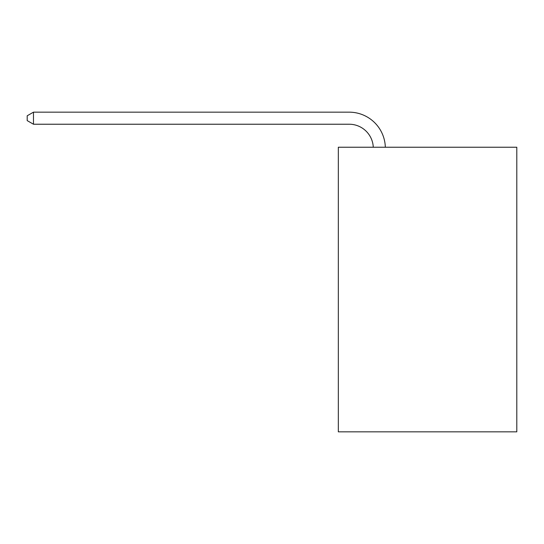 <?xml version="1.0" encoding="UTF-8"?>
<svg xmlns="http://www.w3.org/2000/svg" width="544" height="544" viewBox="0 0 544 544"><rect width="100%" height="100%" fill="white"/><g stroke="black" fill="none" stroke-linecap="round" stroke-linejoin="round"><path stroke-width="0.82" d="M516.8 147.234L516.8 431.834L338.327 431.834L338.327 147.234L516.8 147.234M349.18 124.229A24.12 24.12 0 0 1 373.272 147.234A24.12 24.12 0 0 0 349.18 124.229A24.12 24.12 0 0 1 373.272 147.234A24.12 24.12 0 0 0 349.18 124.229A24.12 24.12 0 0 1 373.272 147.234A24.12 24.12 0 0 0 349.18 124.229A24.12 24.12 0 0 1 373.272 147.234A24.12 24.12 0 0 0 349.18 124.229A24.12 24.12 0 0 1 373.272 147.234A24.12 24.12 0 0 0 349.18 124.229A24.12 24.12 0 0 1 373.272 147.234A24.12 24.12 0 0 0 349.18 124.229A24.12 24.12 0 0 1 373.272 147.234A24.12 24.12 0 0 0 349.18 124.229A24.12 24.12 0 0 1 373.272 147.234A24.12 24.12 0 0 0 349.18 124.229A24.12 24.12 0 0 1 373.272 147.234A24.12 24.12 0 0 0 349.18 124.229A24.12 24.12 0 0 1 373.272 147.234A24.12 24.12 0 0 0 349.18 124.229A24.12 24.12 0 0 1 373.272 147.234A24.12 24.12 0 0 0 349.18 124.229L33.47 124.229L27.2 120.612L27.2 115.784L33.47 112.166L349.18 112.166A36.176 36.176 0 0 1 385.336 147.234M33.47 124.229L33.47 112.166L349.18 112.166"/></g></svg>
